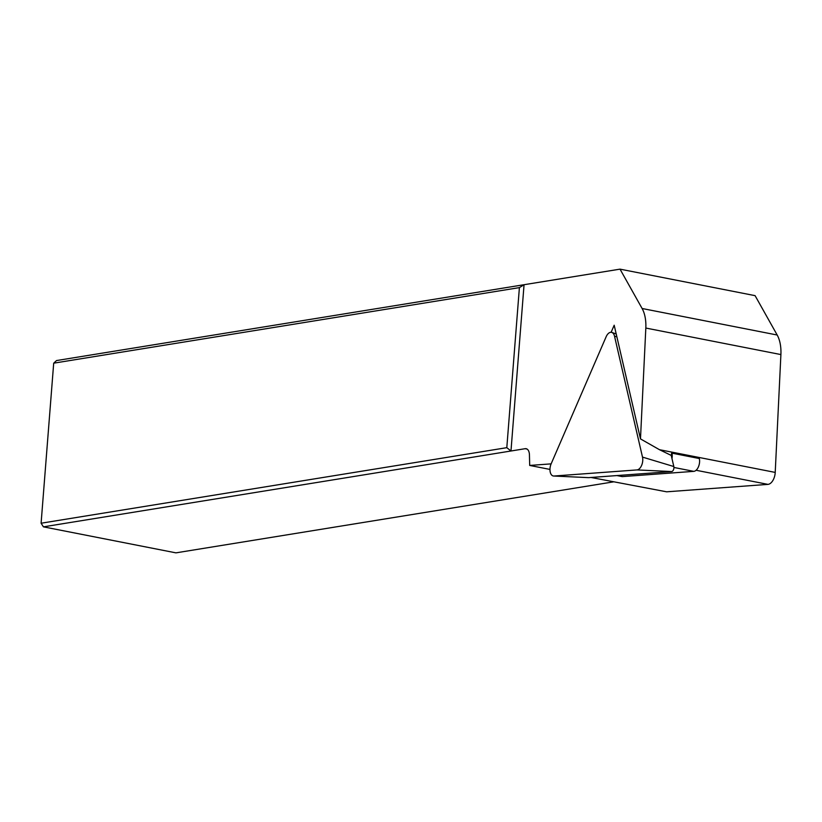 <?xml version="1.0" encoding="UTF-8"?>
<svg xmlns="http://www.w3.org/2000/svg" width="822" height="822" viewBox="0 0 822 822"><rect width="100%" height="100%" fill="white"/><g stroke="black" fill="none" stroke-linecap="round" stroke-linejoin="round"><path stroke-width="1.23" d="M53.697 363.18L41.1 523.224L506.804 447.671L519.401 287.618L53.697 363.18L56.523 360.56L620.014 269.143L755.089 295.653L777.18 335.016A31.729 17.745 101.1 0 1 780.9 354.57L775.218 472.414A10.573 5.918 101.1 0 1 767.954 484.374L666.632 491.813L591.008 477.469M616.921 475.568L621.864 476.534A8.456 4.726 -78.9 0 0 622.583 476.585L693.778 471.355A8.456 4.726 -78.9 0 0 699.327 458.532L699.08 457.464L659.47 449.696L640.482 438.897L645.825 328.05A31.729 17.745 -78.9 0 0 642.105 308.497L620.014 269.143M519.401 287.618L524.056 284.71L510.976 451.001L43.432 526.851L175.929 552.857L613.448 481.877M41.1 523.224L43.432 526.851M549.959 469.413L529.697 465.437L529.43 454.782A8.456 4.726 -78.9 0 0 526.142 448.709A8.456 4.726 -78.9 0 0 525.166 448.689L510.976 451.001L506.804 447.671M640.482 438.897L614.188 325.224L611.126 332.293M529.697 465.437L551.13 463.865M659.47 449.696L671.245 455.429A10.573 5.918 -78.9 0 0 671.718 452.1L671.964 453.158L699.327 458.532M671.964 458.542A8.456 4.726 -78.9 0 0 671.964 453.158M588.429 477.623A3.309 1.85 -78.9 0 0 588.552 477.644A3.309 1.85 -78.9 0 0 588.686 477.644L671.656 471.551A3.309 1.85 -78.9 0 0 673.824 466.536L671.245 455.429M642.496 457.104A8.456 4.726 101.1 0 1 636.947 469.927L553.977 476.02A8.456 4.726 101.1 0 1 553.638 476.02A8.456 4.726 101.1 0 1 551.151 463.814L606.133 336.773A8.456 4.726 101.1 0 1 611.876 332.437A8.456 4.726 101.1 0 1 614.507 336.157L642.496 457.104L673.824 466.536M767.954 484.374L696.09 470.266M775.218 472.414L699.08 457.464M780.9 354.57L645.825 328.05M525.166 448.689L527.046 449.059M777.18 335.016L642.105 308.497M617.281 475.537L622.583 476.585M693.778 471.355L673.927 467.461M636.947 469.927L671.656 471.551M614.507 336.157L616.88 336.866M553.977 476.02L588.686 477.644M616.212 333.979L611.876 332.437M588.552 477.644L553.638 476.02"/></g></svg>
